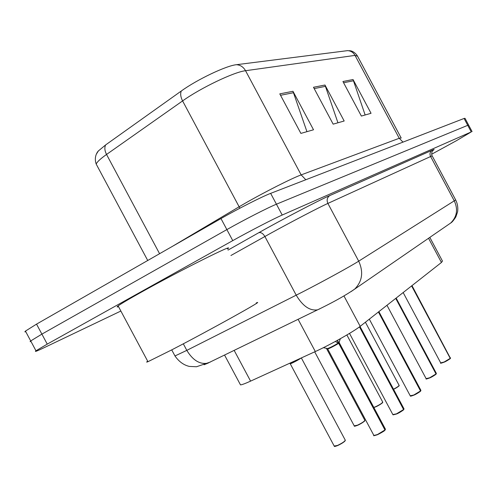 <?xml version="1.0" encoding="UTF-8"?>
<svg xmlns="http://www.w3.org/2000/svg" width="497" height="497" viewBox="0 0 497 497"><rect width="100%" height="100%" fill="white"/><g stroke="black" fill="none" stroke-linecap="round" stroke-linejoin="round"><path stroke-width="0.75" d="M429.818 237.38L442.454 261.062L441.448 262.466L360.182 326.33C353.765 331.549 330.126 344.85 315.322 351.541L250.587 381.124C245.276 383.541 241.909 384.796 240.498 384.889L240.119 384.181M120.864 311.035L43.432 348.018C36.641 351.255 34.156 352.174 35.977 350.789L47.246 344.123L232.758 240.623L226.868 229.595C243.766 220.016 268.02 207.609 276.438 204.199L468.559 124.983L276.438 204.199C268.02 207.609 243.766 220.016 226.868 229.595L41.891 334.121L226.868 229.595L220.979 218.568C237.821 208.889 262.124 196.576 270.648 193.364L464.08 118.46L464.999 118.298L468.522 124.902M31.019 341.52L30.1 341.632L30.708 340.942L41.891 334.121L30.708 340.942L30.1 341.632L31.019 341.52M279.786 93.871L300.89 133.401L313.52 129.779L292.975 91.286L279.786 93.871M306.941 131.668L292.975 91.286M342.93 81.514L361.369 116.068L371.048 113.291L353.038 79.532L342.93 81.514M365.14 114.987L353.038 79.532M313.483 87.273L333.164 124.151L344.172 120.995L324.976 85.024L313.483 87.273M337.941 122.778L324.976 85.024M96.468 153.983L98.344 150.976L105.619 144.931L181.299 91.007C197.123 79.52 226.359 65.629 236.442 64.703L347.596 50.638C350.826 50.824 353.305 52.409 355.026 55.397L245.543 70.717C234.261 71.897 200.732 87.907 182.592 100.916L106.538 154.455C100.444 158.779 96.996 161.991 96.194 164.078L97.207 165.973M25.819 331.803L24.862 331.847L25.44 331.095L36.542 324.125L220.979 218.568M232.758 240.623C249.711 231.142 273.909 218.637 282.221 215.039L471.255 131.922L456.221 140.806L431.657 154.232M440.696 362.878L444.119 362.015L450.263 358.337L444.256 362.127C445.983 361.561 451.257 358.07 450.251 358.53M450.282 358.449L412.019 286.676M450.263 358.337L411.609 285.918M426.115 378.627L429.607 377.807L436.043 373.93L429.756 377.913M436.068 374.042L396.152 299.188M436.043 373.93L395.73 298.399M410.224 395.786L413.79 395.016L420.549 390.928L413.945 395.127M420.574 391.04L378.857 312.824M420.549 390.928L378.416 311.998M392.841 414.56L396.476 413.846L403.595 409.522L396.637 413.964M403.626 409.634L359.66 326.734M403.595 409.522L359.468 326.877M340.383 338.693L338.817 342.98L337.407 340.339M373.744 435.179L373.899 435.471L377.447 434.546L384.97 429.955L338.606 343.141L335.755 341.737M339.209 342.551L338.817 342.98M384.97 429.955L377.621 434.664M338.643 343.222L331.008 347.589L327.66 348.888C330.623 347.943 334.282 346.055 338.643 343.216C338.525 343.694 328.48 349.167 327.66 348.888L327.635 348.552C330.822 347.366 334.375 345.508 338.289 342.986M385.001 430.067L338.848 343.054L339.24 342.576L338.855 343.06L339.147 344.141M338.606 343.141L337.177 340.464M300.865 358.151L293.224 362.549L290.13 363.655M289.788 363.326L290.223 363.723C293.062 362.785 296.56 360.965 300.716 358.262C300.623 358.691 290.987 363.978 290.229 363.729L290.18 363.568M147.696 361.207C146.205 362.214 146.292 362.381 147.957 361.698L171.751 349.863C211.213 329.443 267.498 298.082 256.253 302.94M118.534 306.668C116.814 307.258 116.683 307.003 118.124 305.91C121.069 303.742 128.692 299.213 140.993 292.342C179.777 270.616 237.46 241.853 227.433 248.997M428.538 238.268L441.448 262.466M234.149 350.36L250.587 381.124M298.088 319.279L315.322 351.541M343.949 295.932L360.182 326.33M305.817 179.746L301.157 174.894L399.234 138.278L401.197 138.017M181.299 91.007C180.175 93.691 180.604 96.996 182.592 100.916L239.125 206.771L245.158 203.261C264.621 192.059 292.106 178.162 301.157 174.894L245.543 70.717C243.381 66.958 240.349 64.952 236.442 64.703M105.619 144.931C104.37 147.59 104.674 150.765 106.538 154.455L159.587 253.706M401.067 137.768L357.554 56.198L355.026 55.397L399.234 138.278L402.999 142.111M270.648 193.364L282.221 215.039M464.08 118.46L471.255 131.922M36.542 324.125L47.246 344.123M172.099 246.543L239.125 206.771L239.834 208.237M314.185 88.59L325.547 86.335M343.589 82.744L353.572 80.763M280.538 95.281L293.584 92.69M174.782 355.597L174.975 355.958L186.816 350.366L302.605 291.932C323.118 281.408 350.652 266.293 358.704 261.161L455.674 199.949L432.142 155.822L327.883 203.416C319.186 207.348 291.329 221.867 271.145 233.012L230.912 255.508M258.707 232.745L228.024 250.097L258.707 232.745C281.047 220.065 319.13 200.167 329.865 195.52L432.123 150.249C430.004 151.809 429.476 153.846 430.539 156.362L454.357 201.024C458.172 209.454 456.954 216.779 450.723 222.998L447.66 225.104M329.865 195.52L329.704 195.613C319.105 200.179 281.029 220.084 258.794 232.708C260.975 232.155 263 233.416 264.876 236.491L296.218 295.181C302.723 306.084 309.811 310.973 317.484 309.848L319.819 308.83M432.253 150.175C434.471 149.199 434.701 149.286 432.949 150.442M183.312 343.812L186.816 350.366C192.873 360.356 199.887 364.624 207.845 363.152L321.491 307.935C335.258 301.139 346.322 294.858 354.684 289.099C362.319 281.358 363.661 272.045 358.704 261.161L327.883 203.416C326.492 200.173 327.101 197.57 329.704 195.613L432.123 150.249L433.626 149.777L432.614 150.839C430.942 152.927 432.185 156.679 432.092 155.723M208.429 362.959L204.087 364.748M171.72 349.876L174.975 355.958C178.895 361.599 183.685 365.084 189.345 366.419L196.508 366.749L210.312 362.058M455.737 200.061C457.569 203.813 458.191 207.74 457.594 211.846L455.824 216.965C453.643 220.351 451.941 222.358 450.723 222.998L351.037 291.627M444.237 362.133L440.969 363.052M450.388 358.2L411.982 285.62M393.506 389.194C397.296 387.219 399.147 385.908 399.048 385.256L365.401 322.23M399.048 385.585C398.756 386.355 396.935 387.604 393.581 389.331C401.675 384.69 398.426 385.883 399.128 385.374M429.731 377.925L426.407 378.832M436.186 373.781L436.291 373.278L396.146 298.07M369.314 319.155L410.329 395.985C411.193 395.662 408.602 397.091 413.92 395.14L410.541 396.028M420.704 390.76L420.822 390.182L378.888 311.631M349.503 333.4L392.965 414.796L396.618 413.976L393.189 414.84M403.763 409.342L403.899 408.664L360.008 326.467M359.934 327.747L359.654 326.734M339.016 342.421L339.42 341.688M327.2 348.465L323.373 347.689M327.66 348.888L373.899 435.471C373.054 435.987 374.284 435.72 377.596 434.676L374.123 435.515M385.156 429.756L385.305 428.954L339.227 342.675M373.794 407.403L375.744 406.658C380.286 404.44 382.584 402.874 382.64 401.949L346.869 334.966M382.653 402.315C382.106 403.378 379.857 404.862 375.9 406.763L373.862 407.534L375.869 406.776M354.218 425.836L357.486 425.177C362.313 422.829 364.736 421.145 364.755 420.139L326.392 348.298M364.792 420.543C364.177 421.723 361.797 423.301 357.654 425.283M364.879 420.3L364.643 420.94C365.761 420.344 360.971 423.96 357.629 425.295L354.535 426.091M289.608 363.295L290.173 363.406L298.629 359.169M334.195 446.033L337.506 445.442C342.65 442.939 345.216 441.137 345.198 440.025L301.344 357.933M345.253 440.479C344.558 441.79 342.035 443.479 337.68 445.554M345.34 440.218L344.912 441.106C343.545 442.417 341.122 443.902 337.656 445.567L334.537 446.337M224.538 355.032L240.498 384.889M98.344 150.976C97.275 152.082 93.734 156.953 96.194 164.078L147.727 260.49M349.304 50.675C349.683 50.793 353.28 50.365 357.194 55.521M25.44 331.095L35.977 350.789M472.094 131.606L468.559 124.983M403.16 292.553L440.771 363.015C439.982 363.537 441.143 363.245 444.243 362.133M450.555 357.871L450.381 358.38M386.964 305.282L426.202 378.789C425.531 379.304 426.706 379.012 429.737 377.925C431.806 377.204 437 373.688 436.031 374.129M436.378 373.402L436.18 373.968M413.92 395.14C416.3 394.276 421.369 390.791 420.537 391.133M420.928 390.325L420.698 390.959M396.618 413.976C399.451 412.92 404.403 409.385 403.589 409.733M404.024 408.838L403.757 409.547M377.596 434.676C382.112 432.359 384.566 430.862 384.964 430.178M385.461 429.166L385.15 429.973M382.74 402.085L382.528 402.669C383.659 402.073 378.869 405.583 375.875 406.776M357.629 425.295C355.131 426.227 354.032 426.482 354.336 426.053L314.694 351.833M337.656 445.567C335.245 446.461 334.139 446.704 334.332 446.3L290.223 363.723M147.957 361.698L118.124 305.91"/></g></svg>
